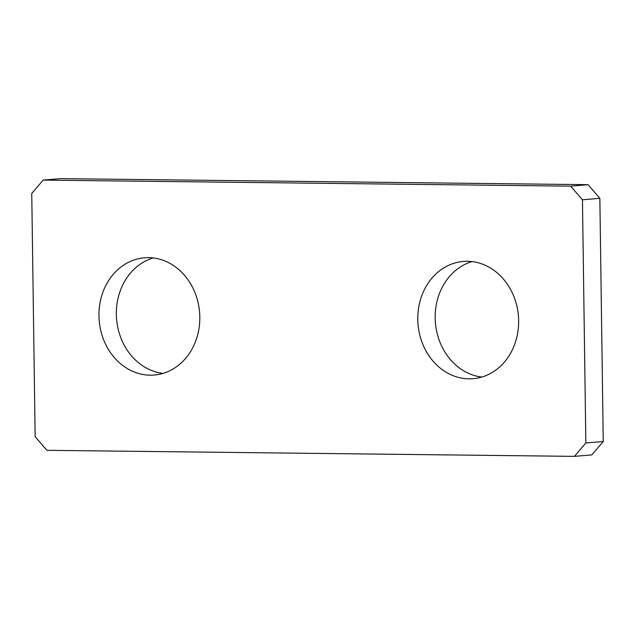 <?xml version="1.0" encoding="UTF-8"?>
<svg xmlns="http://www.w3.org/2000/svg" width="635" height="635" viewBox="0 0 635 635"><rect width="100%" height="100%" fill="white"/><g stroke="black" fill="none" stroke-linecap="round" stroke-linejoin="round"><path stroke-width="0.95" d="M162.965 373.404A58.833 50.371 85.2 0 1 122.134 286.25A58.833 50.371 85.2 0 1 153.21 257.937M194.04 345.091A58.833 50.371 85.2 0 1 154.337 375.023A58.833 50.371 85.2 0 1 107.545 347.948A58.833 50.371 85.2 0 1 104.735 287.719A58.833 50.371 85.2 0 1 144.439 257.786A58.833 50.371 85.2 0 1 191.222 284.861A58.833 50.371 85.2 0 1 194.04 345.091M60.555 178.633L588.073 184.682L599.853 198.326L603.25 441.523L591.844 454.898L574.445 456.367L46.926 450.318L35.147 436.674L31.75 193.477L43.156 180.102L60.555 178.633M481.79 377.063A58.833 50.371 85.2 0 1 440.96 289.909A58.833 50.371 85.2 0 1 472.035 261.596M43.156 180.102L570.667 186.158L588.073 184.682M570.667 186.158L582.454 199.795L599.853 198.326M582.454 199.795L585.851 442.992L603.25 441.523M574.445 456.367L585.851 442.992M512.866 348.75A58.833 50.371 85.2 0 1 473.162 378.69A58.833 50.371 85.2 0 1 426.379 351.607A58.833 50.371 85.2 0 1 423.561 291.378A58.833 50.371 85.2 0 1 463.264 261.445A58.833 50.371 85.2 0 1 510.048 288.52A58.833 50.371 85.2 0 1 512.866 348.75"/></g></svg>
